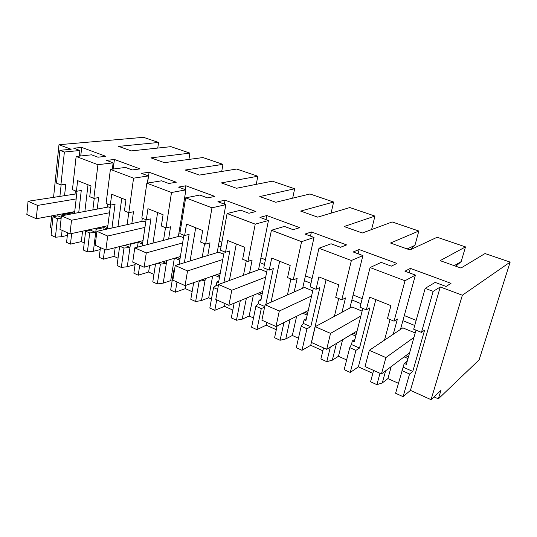 <?xml version="1.0" encoding="UTF-8"?>
<svg xmlns="http://www.w3.org/2000/svg" width="537" height="537" viewBox="0 0 537 537"><rect width="100%" height="100%" fill="white"/><g stroke="black" fill="none" stroke-linecap="round" stroke-linejoin="round"><path stroke-width="0.81" d="M438.38 398.843L479.118 359.877L510.15 262.103L462.364 295.229L431.05 399.676L440.944 390.399L438.38 398.843L434.024 396.89M372.819 373.356L358.387 366.831L350.272 372.45L344.17 369.651L349.748 347.627L351.433 344.519L352.353 340.867L354.319 341.727L362.811 308.392M346.627 359.951L338.471 356.273L332.329 360.179L336.457 343.425M323.549 347.909L320.884 358.971L326.785 361.676L332.329 360.179M322.858 350.775L310.728 345.291L326.06 279.764M157.757 148.071L158.583 142.459L143.493 137.324L58.983 144.715L71.139 149.246L59.889 150.32L64.38 152.018L79.899 150.494L73.69 148.185L81.711 147.427L105.876 156.321L97.962 157.2L91.552 154.817L76.133 156.462L97.922 164.698L113.139 162.839L106.554 160.388L114.421 159.469L140.029 168.893L132.303 169.954L125.497 167.423L110.4 169.41L133.565 178.163L148.413 175.935L141.419 173.337L149.098 172.229L176.277 182.231L168.772 183.493L161.536 180.808L146.836 183.184L171.504 192.508L185.903 189.856L178.465 187.091L185.909 185.775L214.82 196.414L207.577 197.905L199.871 195.045L185.654 197.851L211.974 207.799L225.835 204.684L217.908 201.737L225.077 200.187L255.887 211.531L248.953 213.27L240.737 210.215L227.091 213.511L255.236 224.151L268.453 220.512L259.982 217.364L266.822 215.552L299.727 227.661L293.168 229.688L284.375 226.419L271.42 230.266L301.593 241.67L314.031 237.435L304.969 234.072L311.413 231.964L346.627 244.919L340.512 247.268L331.094 243.771L318.958 248.235L351.386 260.485L341.807 299.807L335.719 297.317L338.719 284.818L318.891 276.904L316.038 289.268L319.877 287.517L310.789 326.704L306.942 328.751L301.982 350.299L310.728 345.291M301.982 350.299L296.296 347.694L301.183 326.207L303.271 323.415L304.083 319.857L305.915 320.656L313.353 288.168M298.444 338.229L292.329 335.471L285.758 338.954L290.054 319.549M277.126 325.946L274.582 337.733L280.079 340.257L285.758 338.954M276.307 329.731L266.198 325.167L266.788 322.381M264.613 307.124L261.271 308.607L256.928 329.637L266.198 325.167M256.928 329.637L251.618 327.201L255.887 306.238L258.331 303.72L259.042 300.25L260.754 300.995L267.265 269.319M253.498 317.964L249.168 316.011L242.241 319.126L246.409 298.122M234.159 303.17L231.313 317.891L236.461 320.253L242.241 319.126M232.823 310.077L224.513 306.325L225.03 303.606M216.726 299.874L214.8 310.312L224.513 306.325M214.8 310.312L209.826 308.037L213.551 287.563L216.297 285.295L216.914 281.912L218.519 282.61L224.204 251.712M211.471 299.015L208.712 297.773L201.482 300.552L205.389 278.562M193.682 282.637L190.803 299.31L195.629 301.519L201.482 300.552M176.995 282.006L175.317 292.202L185.399 288.644L192.118 291.678M175.317 292.202L170.652 290.067L173.894 270.077L174.552 269.628M172.075 281.254L170.719 280.643L163.235 283.12L166.806 260.539M155.549 263.868L152.79 281.878L157.321 283.952L163.235 283.12M139.694 265.231L138.237 275.199L148.635 272.024L153.931 274.42M138.237 275.199L133.854 273.185L135.277 263.251M135.089 264.58L127.269 266.728L130.424 244.261L138.157 242.301L142.5 244.174M119.617 246.557L117.053 265.486L121.315 267.439L127.269 266.728M104.608 249.457L103.352 259.196L114.005 256.371L118.039 258.196M103.352 259.196L99.217 257.304L100.453 247.591M100.197 249.584L93.384 251.289L96.103 229.319L104.017 227.594L107.346 229.024M87.41 251.887L89.699 232.951L85.638 231.158L83.389 250.047L87.41 251.887L93.384 251.289M84.242 242.919L81.329 241.603L70.468 244.12L66.575 242.328L67.628 232.83M67.34 235.428L61.413 236.716L62.104 230.346M55.425 237.213L57.378 218.693L53.009 216.767L51.096 235.233L55.425 237.213L61.413 236.716M51.666 215.881L50.458 227.648L51.821 228.265M431.05 399.676L410.449 390.365L403.092 396.675L395.601 393.245L404.22 363.448L406.334 364.368L416.007 330.148M398.4 383.297L387.922 378.572L382.29 382.948L385.606 370.812M373.604 370.416L370.57 381.76L376.907 384.667L382.29 382.948M510.15 262.103L485.025 253.551L460.934 268.05L440.118 260.653L465.505 246.906L437.145 237.253L409.946 249.933L390.506 243.019L418.826 231.024L392.178 221.956L362.307 232.998L344.116 226.533L374.947 216.089L349.862 207.55L317.689 217.143L300.626 211.075L333.625 202.026L309.97 193.978L275.823 202.261L259.794 196.562L294.652 188.762L272.306 181.157L236.461 188.272L221.365 182.902L257.82 176.23L236.683 169.034L199.375 175.089L185.137 170.028L222.969 164.369L202.939 157.556L164.389 162.657L150.937 157.871L189.93 153.126L170.927 146.661L131.317 150.897L118.59 146.379L158.583 142.459M351.386 260.485L362.898 255.585L349.869 308.043M462.364 295.229L440.253 286.98L433.158 291.39L425.176 288.376L435.145 282.408L446.059 286.463L451.006 283.335L410.382 268.386L404.952 271.198L415.423 275.085L405.005 280.757L370.074 267.554L381.216 262.385L391.345 266.144L396.924 263.432L359.152 249.53L353.171 251.967L362.898 255.585M440.253 286.98L410.449 390.365M390.05 319.535L384.512 340.136M405.005 280.757L394.057 321.173L387.499 318.495L390.936 305.654L369.584 297.136L366.328 309.836L369.865 307.835L359.495 348.05L351.433 344.519M358.387 366.831L375.84 299.626M350.272 372.45L355.937 350.359L359.495 348.05M355.937 350.359L349.748 347.627M354.95 339.263L352.353 340.867M355.769 336.048L351.634 334.269M338.471 356.273L342.586 339.726M326.785 361.676L330.329 347.117M338.699 298.532L334.376 316.374M306.942 328.751L301.183 326.207M306.365 318.689L304.083 319.857M307.184 315.118L302.814 313.239M292.329 335.471L296.625 316.3M280.079 340.257L283.952 322.569M301.593 241.67L293.222 279.938L287.557 277.616L290.181 265.446L271.709 258.075L269.218 270.118L273.306 268.587L265.835 304.472M290.9 278.985L287.423 294.954M271.037 302.177L279.656 261.25M261.271 308.607L255.887 306.238M261.083 299.377L259.042 300.25M261.861 295.592L257.304 293.632M249.168 316.011L253.35 295.256M236.461 320.253L240.301 300.639M245.026 298.686L245.973 298.303M255.236 224.151L247.94 261.418L242.643 259.25L244.939 247.396L227.688 240.516L225.52 252.249L229.823 250.907L223.922 282.502M246.295 260.747L243.449 275.347M229.393 280.495L236.3 243.946M217.653 289.376L213.551 287.563M218.767 281.24L216.914 281.912M219.485 277.34L214.766 275.306M208.712 297.773L212.639 276.045M195.629 301.519L199.173 281.227L205.067 280.374L202.905 279.428M199.173 281.227L198.542 280.945M211.974 207.799L205.624 244.113L200.67 242.086L202.664 230.527L186.527 224.09L184.641 235.528L189.118 234.36L184.392 262.714M204.584 243.684L202.227 257.223M185.399 288.644L185.963 285.315M190.078 260.962L195.696 227.748M174.444 270.319L173.894 270.077M179.13 264.204L177.432 264.721M179.781 260.23L174.928 258.143M170.719 280.643L174.324 258.324M157.321 283.952L160.402 264.13L166.349 263.412L162.624 261.774M160.402 264.13L158.1 263.11M171.504 192.508L165.993 227.903L161.355 226.01L163.08 214.733L147.95 208.692L146.319 219.855L150.937 218.841L147.118 244.65M165.49 227.695L163.523 240.375M148.635 272.024L149.595 265.627M152.985 243.12L157.596 212.545M134.962 264.519L135.149 263.19M137.459 247.168L138.157 242.301M121.315 267.439L123.98 248.067L129.967 247.47L124.873 245.234M123.98 248.067L120.221 246.409M133.565 178.163L128.813 212.699L124.45 210.913L125.94 199.912L111.716 194.24L110.313 205.134L115.052 204.255L111.944 228.01M128.773 212.679L127.128 224.647M114.005 256.371L115.166 247.685M117.972 226.674L121.765 198.247M103.735 229.823L104.017 227.594M89.699 232.951L95.714 232.454L90.397 230.125L85.638 231.158M97.922 164.698L93.847 198.401L89.739 196.717L91.022 185.977L77.63 180.64L76.429 191.273L81.268 190.514L78.731 212.571M94.25 198.328L92.847 209.913M90.478 229.46L90.397 230.125M81.329 241.603L82.557 231.178M84.886 211.41L88.014 184.782M71.663 233.535L70.468 244.12M72.065 213.827L63.722 215.397M57.378 218.693L61.131 218.445M59.889 150.32L56.492 183.124L60.909 184.929L65.789 184.225L64.581 195.421M53.009 216.767L57.848 215.861L57.969 214.713M61.117 184.896L59.929 196.166M58.983 144.715L53.586 197.18M433.158 291.39L421.451 332.376L424.619 330.101L412.778 371.403L403.166 367.187M403.092 396.675L409.563 374.007L412.778 371.403M409.563 374.007L401.958 370.651M407.254 361.112L404.22 363.448M407.979 358.541L404.133 356.883M387.922 378.572L391.225 366.59M376.907 384.667L379.988 373.289M76.133 156.462L72.448 189.648L76.429 191.273M93.847 198.401L98.633 197.576L97.217 209.094M94.827 228.52L96.103 229.319M105.044 226.312L94.794 228.749M107.87 204.134L107.481 207.161M113.139 162.839L112.334 169.155M114.421 159.469L113.193 169.041M110.515 205.094L107.434 229.004M110.4 169.41L106.091 203.409L110.313 205.134M128.813 212.699L133.491 211.746L131.834 223.607M142.318 218.223L141.862 221.392M148.413 175.935L147.38 183.097M149.098 172.229L147.534 183.07M146.064 219.754L142.245 245.919M146.836 183.184L141.828 218.022L146.319 219.855M165.993 227.903L170.544 226.809L168.618 239.052M185.903 189.856L178.358 236.515M185.909 185.775L185.292 189.628M181.117 225.808L180.15 225.426M183.889 235.226L179.11 264.345M185.654 197.851L179.855 233.575L184.641 235.528M205.624 244.113L210.007 242.852L207.772 255.511M225.835 204.684L217.163 252.618M225.077 200.187L224.365 204.141M221.862 242.2L219.244 241.147M227.091 213.511L220.412 250.161L225.52 252.249M247.94 261.418L252.128 259.975L249.537 273.111M268.453 220.512L258.512 269.822M266.822 215.552L266.01 219.606M265.419 259.72L260.915 257.908M271.42 230.266L263.754 267.882L269.218 270.118M293.222 279.938L297.183 278.294L294.169 291.98M314.031 237.435L302.653 288.241M311.413 231.964L310.493 236.119M312.084 278.488L305.439 275.817M318.958 248.235L310.178 286.872L316.038 289.268M341.807 299.807L345.492 297.928L341.968 312.292M359.152 249.53L358.105 253.8M362.2 298.646L353.111 294.988M370.074 267.554L360.025 307.258L366.328 309.836M394.057 321.173L397.414 319.038L393.259 334.276M415.423 275.085L400.461 329.45M410.382 268.386L409.187 272.769M416.175 320.354L404.28 315.568M425.176 288.376L413.685 329.201L421.451 332.376M465.505 246.906L461.182 261.6L454.201 265.661M455.799 266.224L461.182 261.6M418.826 231.024L414.933 245.362L407.16 248.94M409.953 249.927L414.933 245.362M374.947 216.089L371.584 229.567M333.625 202.026L331.074 213.149M294.652 188.762L292.672 198.173M257.82 176.23L256.256 184.345M222.969 164.369L221.714 171.464M189.93 153.126L188.923 159.408M64.38 152.018L60.909 184.929M62.594 213.854L62.507 214.693L63.742 215.23M73.005 211.92L72.911 212.746L62.507 214.693M75.375 190.843L75.046 193.743M79.899 150.494L79.268 156.126M81.711 147.427L80.745 155.972M77.039 191.179L74.536 213.364M353.386 333.215L356.185 334.417M310.789 326.704L303.271 323.415M304.701 312.306L307.547 313.527M264.734 306.526L258.331 303.72M259.297 292.806L262.184 294.041M218.25 286.154L216.297 285.295M216.861 274.575L219.767 275.823M177.103 257.498L180.023 258.753M139.781 241.469L142.708 242.724M129.8 243.986L130.424 244.261M105.01 226.533L107.608 227.648M72.911 212.746L74.401 213.384M61.245 217.351L57.848 215.861M405.724 355.695L408.456 356.87M110.192 207.564L108.669 206.933L61.413 215.834L59.956 229.38L69.991 233.897L71.522 220.251L61.413 215.834M145.708 222.164L143.137 221.103L96.902 231.333L95.183 245.221L105.876 250.027L107.682 236.045L96.902 231.333M179.425 229.923L180.385 230.313M183.486 237.69L179.741 236.152L134.76 247.872L132.733 262.103L144.144 267.238L146.272 252.9L134.76 247.872M218.411 245.751L221.022 246.812M223.741 254.243L218.666 252.155L175.216 265.54L172.847 280.139L185.057 285.63L187.534 270.923L175.216 265.54M259.968 262.627L264.452 264.452M266.728 271.917L260.163 269.218L218.559 284.469L215.793 299.458L228.89 305.345L231.776 290.242L218.559 284.469M304.358 280.656L310.977 283.348M312.742 290.832L304.479 287.436L265.097 304.801L261.895 320.186L275.978 326.516L279.314 311.01L265.097 304.801M351.883 299.955L360.938 303.633M362.113 311.131L351.923 306.936L315.206 326.684L311.507 342.492L326.684 349.318L330.537 333.383L315.206 326.684M402.884 320.67L414.732 325.482M415.215 332.96L402.831 327.865L369.308 350.319L365.039 366.563L381.445 373.94L385.895 357.561L369.308 350.319M76.744 193.81L28.058 201.268L26.85 214.491L36.288 218.74L37.57 205.416L28.058 201.268M413.953 337.431L385.895 357.561M409.617 352.769L381.445 373.94M360.857 316.045L330.537 333.383M357.051 331.007L326.684 349.318M311.567 295.968L279.314 311.01M308.225 310.561L275.978 326.516M265.654 277.152L231.776 290.242M262.727 291.39L228.89 305.345M222.768 259.512L187.534 270.923M220.21 273.414L185.057 285.63M182.62 242.959L146.272 252.9M180.392 256.525L144.144 267.238M144.943 227.399L107.682 236.045M143.01 240.65L105.876 250.027M109.528 212.753L71.522 220.251M107.856 225.701L69.991 233.897M76.167 198.938L37.57 205.416M74.73 211.598L36.288 218.74"/></g></svg>
